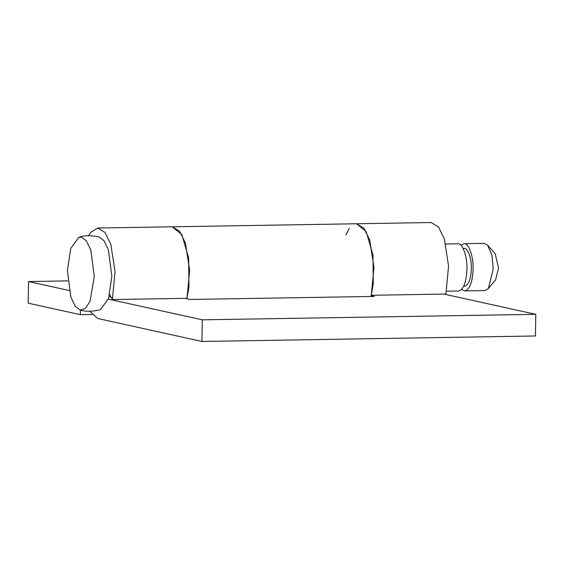 <?xml version="1.0" encoding="UTF-8"?>
<svg xmlns="http://www.w3.org/2000/svg" width="564" height="564" viewBox="0 0 564 564"><rect width="100%" height="100%" fill="white"/><g stroke="black" fill="none" stroke-linecap="round" stroke-linejoin="round"><path stroke-width="0.85" d="M460.95 245.284L463.996 243.704L484.187 243.373L487.656 245.248L491.914 255.09L493.26 268.887L488.368 288.585L484.962 290.573L464.778 290.904L461.676 289.431M487.656 245.248L495.199 253.793L498.562 267.978L495.629 279.793L488.368 288.585M463.996 243.704L464.228 243.711C468.635 242.739 473.697 257.036 473.076 269.218C472.526 281.887 469.847 289.113 465.046 290.89L464.778 290.904M463.897 248.435L464.257 248.428C467.782 247.652 471.835 259.087 471.335 268.838C470.898 278.976 468.754 284.749 464.912 286.174L463.77 286.202M445.764 244.008L458.081 243.81C462.487 242.844 467.549 257.135 466.929 269.317C466.379 281.993 463.707 289.212 458.906 290.989L446.54 291.207M78.882 237.282C84.339 235.357 91.107 235.244 99.186 236.951L104.051 240.757L108.415 249.915L111.869 276.304L108.535 298.511L100.392 309.685C92.369 311.652 85.601 311.765 80.081 310.017L75.216 306.21L70.86 297.052L67.398 270.664L70.74 248.456L78.882 237.289L81.435 237.19L86.348 240.842L90.783 249.958L94.322 276.593L89.972 301.493L85.284 308.6L80.088 310.017M186.881 298.765L188.954 287.217L188.665 258.03L181.883 234.68L172.26 226.798L431.171 222.533L438.524 226.954L444.312 238.819L448.563 266.067L445.898 294.048L371.295 295.282L373.96 267.301L369.716 240.052L363.921 228.187L356.568 223.76L366.184 231.642L372.973 254.991L373.262 284.178L370.992 296.474M80.398 310.101L80.328 314.67L92.01 314.479M69.16 290.495L28.538 281.549L28.2 303.185L80.328 314.67M28.538 281.549L67.772 280.9M349.278 228.547L345.908 234.807M184.999 298.356L190.019 299.456L374.32 296.417L371.183 295.726M88.569 235.738L90.776 232.276L97.664 228.032L172.267 226.798L179.62 231.226L185.408 243.091L189.659 270.339L186.994 298.321L112.398 299.547L109.691 294.486M443.903 294.084L535.8 314.331L535.462 335.968L201.954 341.467L97.706 318.498L89.817 311.243M108.323 299.124L202.3 319.83L201.954 341.467M97.664 228.032L105.024 232.453L110.812 244.318L115.056 271.566L112.398 299.547M202.3 319.83L535.8 314.331M463.143 248.442L464.073 248.428M110.897 296.742L109.078 296.77"/></g></svg>
